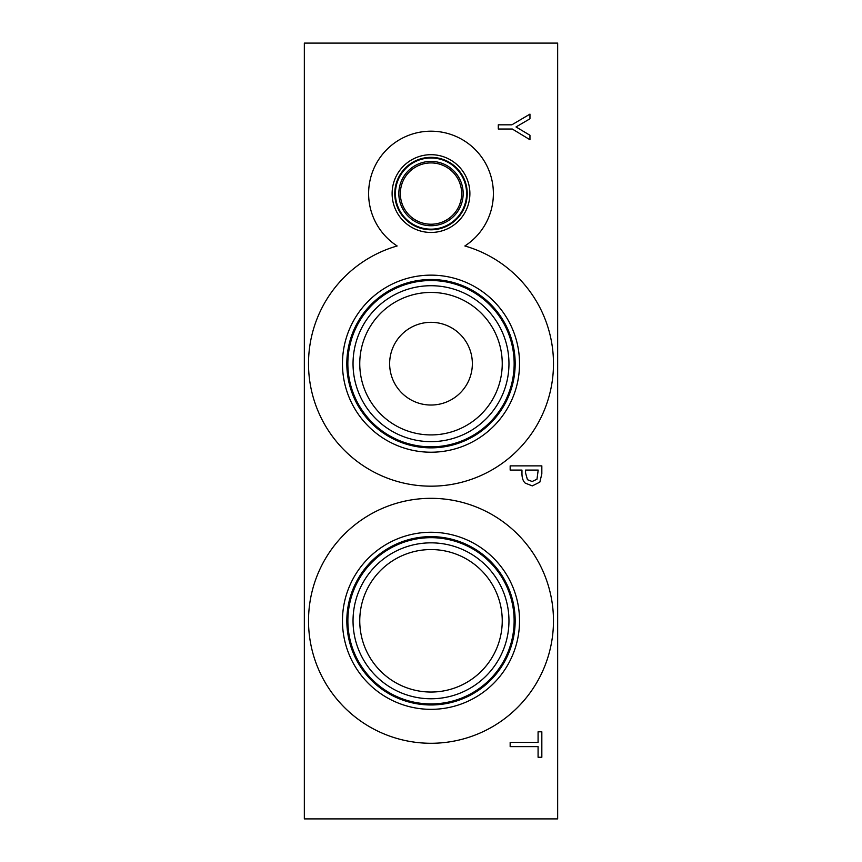 <?xml version="1.0" encoding="UTF-8"?>
<svg xmlns="http://www.w3.org/2000/svg" width="862" height="862" viewBox="0 0 862 862"><rect width="100%" height="100%" fill="white"/><g stroke="black" fill="none" stroke-linecap="round" stroke-linejoin="round"><path stroke-width="1.29" d="M304.34 43.1L557.66 43.1L557.66 818.9L304.34 818.9L304.34 43.1M529.958 135.259L529.958 139.73L512.297 129.02L498.29 129.02L498.29 124.818L511.866 124.818L529.958 114.118L529.958 118.784L516.026 126.951L529.958 135.259M536.983 479.218L538.19 470.081L525.561 470.081L525.561 472.958L527.458 479.703L532.156 481.502L536.983 479.218M539.849 482.117L532.285 485.888L525.249 483.119C523.083 481.125 521.984 477.968 521.963 473.647L521.963 470.081L510.164 470.081L510.164 465.868L541.832 465.868L541.832 473.831L539.849 482.117M397.145 245.972A62.376 62.376 0 0 1 383.892 152.682A62.376 62.376 0 0 1 478.108 152.682A62.376 62.376 0 0 1 464.855 245.972A122.479 122.479 0 0 1 530.906 434.545A122.479 122.479 0 0 1 331.094 434.545A122.479 122.479 0 0 1 397.145 245.972M308.521 620.802A122.479 122.479 0 0 1 431 498.322A122.479 122.479 0 0 1 553.479 620.802A122.479 122.479 0 0 1 431 743.281A122.479 122.479 0 0 1 308.521 620.802M510.164 746.621L510.164 742.419L538.082 742.419L538.082 731.795L541.832 731.795L541.832 757.245L538.082 757.245L538.082 746.621L510.164 746.621M431 162.918A30.655 30.655 0 0 1 457.55 208.895A30.655 30.655 0 0 1 404.45 208.895A30.655 30.655 0 0 1 431 162.918M431 161.41A32.163 32.163 0 0 0 403.147 209.66A32.163 32.163 0 0 0 458.853 209.66A32.163 32.163 0 0 0 431 161.41M466.59 193.573A35.59 35.59 0 0 1 431 229.163A35.59 35.59 0 0 1 395.41 193.573A35.59 35.59 0 0 1 431 157.983A35.59 35.59 0 0 1 466.59 193.573M394.774 193.573A36.226 36.226 0 0 1 431 157.347A36.226 36.226 0 0 1 467.226 193.573A36.226 36.226 0 0 1 431 229.798A36.226 36.226 0 0 1 394.774 193.573M469.887 193.573A38.887 38.887 0 0 1 431 232.46A38.887 38.887 0 0 1 392.113 193.573A38.887 38.887 0 0 1 431 154.686A38.887 38.887 0 0 1 469.887 193.573M431 322.323A41.354 41.354 0 0 0 395.184 384.355A41.354 41.354 0 0 0 466.816 384.355A41.354 41.354 0 0 0 431 322.323M431 292.433A71.244 71.244 0 0 1 492.698 399.3A71.244 71.244 0 0 1 369.302 399.3A71.244 71.244 0 0 1 431 292.433M431 285.721A77.957 77.957 0 0 0 363.484 402.662A77.957 77.957 0 0 0 498.516 402.662A77.957 77.957 0 0 0 431 285.721M431 280.527A83.151 83.151 0 0 1 503.009 405.259A83.151 83.151 0 0 1 358.991 405.259A83.151 83.151 0 0 1 431 280.527M431 279.536A84.142 84.142 0 0 0 358.129 405.754A84.142 84.142 0 0 0 503.871 405.754A84.142 84.142 0 0 0 431 279.536M431 279.514A84.164 84.164 0 0 1 503.893 405.765A84.164 84.164 0 0 1 358.107 405.765A84.164 84.164 0 0 1 431 279.514M431 275.14A88.538 88.538 0 0 0 354.325 407.952A88.538 88.538 0 0 0 507.675 407.952A88.538 88.538 0 0 0 431 275.14M431 549.557A71.244 71.244 0 0 1 492.698 656.424A71.244 71.244 0 0 1 369.302 656.424A71.244 71.244 0 0 1 431 549.557M431 542.844A77.957 77.957 0 0 0 363.484 659.786A77.957 77.957 0 0 0 498.516 659.786A77.957 77.957 0 0 0 431 542.844M514.129 620.802A83.129 83.129 0 0 1 431 703.931A83.129 83.129 0 0 1 347.871 620.802A83.129 83.129 0 0 1 431 537.672A83.129 83.129 0 0 1 514.129 620.802M342.462 620.802A88.538 88.538 0 0 1 431 532.263A88.538 88.538 0 0 1 519.538 620.802A88.538 88.538 0 0 1 431 709.34A88.538 88.538 0 0 1 342.462 620.802M346.836 620.802A84.164 84.164 0 0 1 431 536.638A84.164 84.164 0 0 1 515.164 620.802A84.164 84.164 0 0 1 431 704.965A84.164 84.164 0 0 1 346.836 620.802"/></g></svg>
